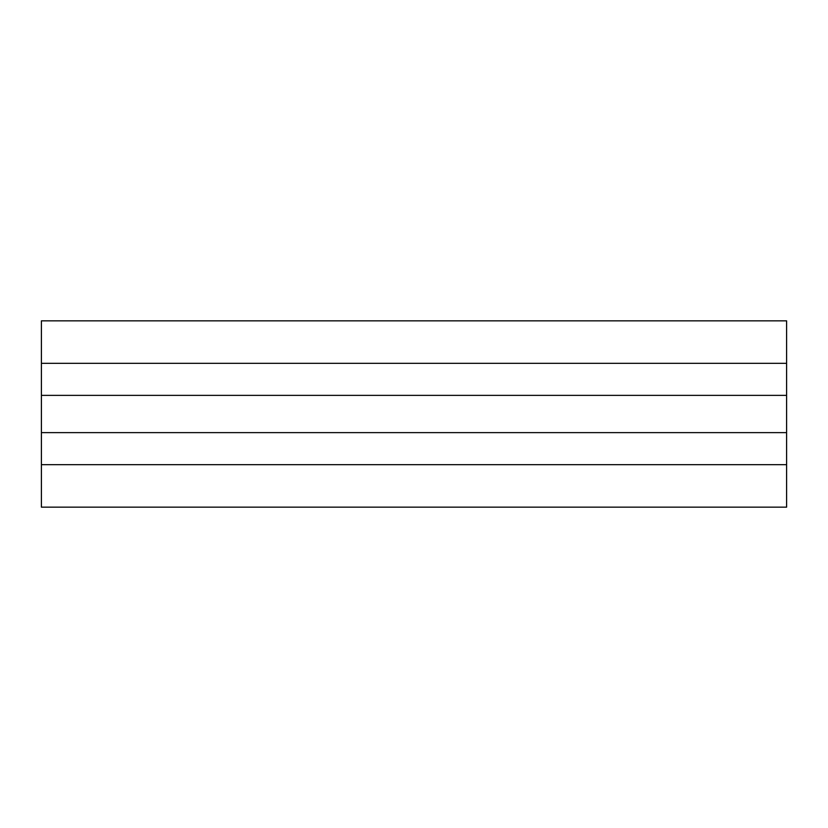 <?xml version="1.0" encoding="UTF-8"?>
<svg xmlns="http://www.w3.org/2000/svg" width="828" height="828" viewBox="0 0 828 828"><rect width="100%" height="100%" fill="white"/><g stroke="black" fill="none" stroke-linecap="round" stroke-linejoin="round"><path stroke-width="1.24" d="M41.4 464.674L41.4 320.85L786.6 320.85L786.6 507.15L41.4 507.15L41.4 464.674L786.6 464.674M41.4 432.63L786.6 432.63M41.4 395.37L786.6 395.37M41.4 363.326L786.6 363.326"/></g></svg>
